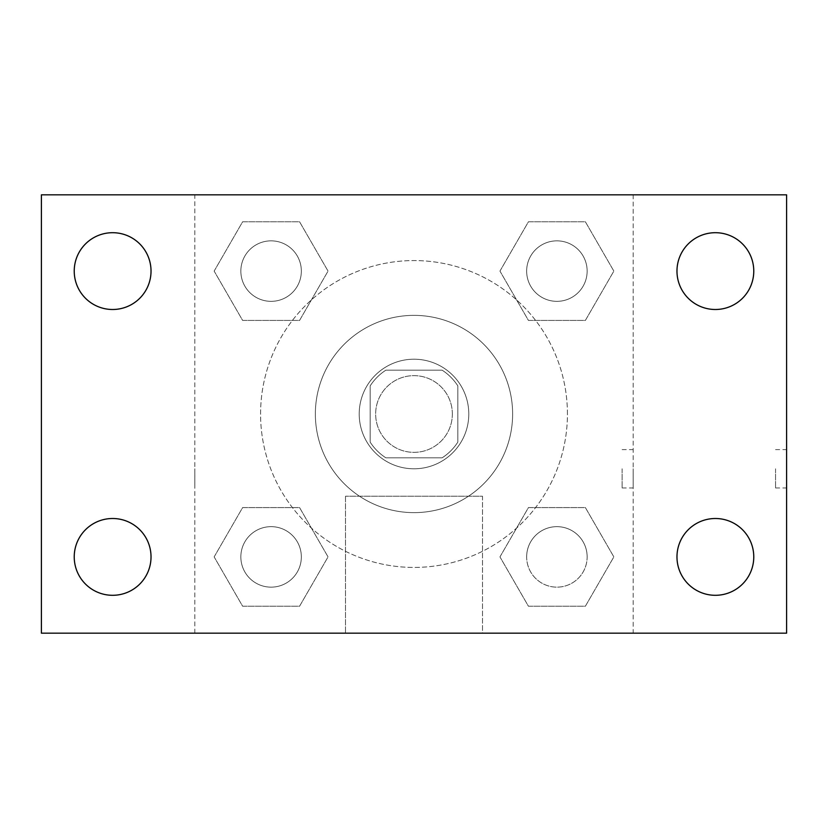 <?xml version="1.0" encoding="UTF-8"?>
<svg xmlns="http://www.w3.org/2000/svg" width="828" height="828" viewBox="0 0 828 828"><rect width="100%" height="100%" fill="white"/><g stroke="black" fill="none" stroke-linecap="round" stroke-linejoin="round"><path stroke-width="0.62" stroke-dasharray="4.14 3.1" d="M452.357 414A38.357 38.357 0 0 0 394.821 380.787A38.357 38.357 0 0 0 394.821 447.213A38.357 38.357 0 0 0 452.357 414A38.357 38.357 0 0 0 394.821 380.787A38.357 38.357 0 0 0 394.821 447.213A38.357 38.357 0 0 0 452.357 414M442.111 457.832L385.889 457.832A52.081 52.081 0 0 1 370.168 442.111L370.168 385.889A52.081 52.081 0 0 1 385.889 370.168L442.111 370.168A52.081 52.081 0 0 1 457.832 385.889L457.832 442.111A52.081 52.081 0 0 1 442.111 457.832L385.889 457.832A52.081 52.081 0 0 1 370.168 442.111L370.168 385.889A52.081 52.081 0 0 1 385.889 370.168L442.111 370.168A52.081 52.081 0 0 1 457.832 385.889L457.832 442.111A52.081 52.081 0 0 1 442.111 457.832M414 359.207A54.793 54.793 0 0 1 461.455 441.396A54.793 54.793 0 0 1 366.545 441.396A54.793 54.793 0 0 1 414 359.207A54.793 54.793 0 0 0 359.207 414A54.793 54.793 0 0 0 414 468.793A54.793 54.793 0 0 0 468.793 414A54.793 54.793 0 0 0 414 359.207M512.625 414A98.625 98.625 0 0 0 364.682 328.581A98.625 98.625 0 0 0 364.682 499.419A98.625 98.625 0 0 0 512.625 414A98.625 98.625 0 0 0 364.682 328.581A98.625 98.625 0 0 0 364.682 499.419A98.625 98.625 0 0 0 512.625 414M214.152 271.098L242.625 221.78L299.57 221.78L328.043 271.098L299.57 320.415L242.625 320.415L214.152 271.098L242.625 221.78L299.57 221.78L328.043 271.098L299.57 320.415L242.625 320.415L214.152 271.098L242.625 221.78L299.57 221.78L328.043 271.098L299.57 320.415L242.625 320.415L214.152 271.098M214.152 556.902L242.625 507.585L299.57 507.585L328.043 556.902L299.57 606.22L242.625 606.22L214.152 556.902L242.625 507.585L299.57 507.585L328.043 556.902L299.57 606.22L242.625 606.22L214.152 556.902L242.625 507.585L299.57 507.585L328.043 556.902L299.57 606.22L242.625 606.22L214.152 556.902M194.828 633.172L194.828 194.828L633.172 194.828L633.172 633.172L194.828 633.172L194.828 194.828L633.172 194.828L633.172 633.172L194.828 633.172M499.957 271.098L528.43 221.78L585.375 221.78L613.848 271.098L585.375 320.415L528.43 320.415L499.957 271.098L528.43 221.78L585.375 221.78L613.848 271.098L585.375 320.415L528.43 320.415L499.957 271.098L528.43 221.78L585.375 221.78L613.848 271.098L585.375 320.415L528.43 320.415L499.957 271.098M499.957 556.902L528.43 507.585L585.375 507.585L613.848 556.902L585.375 606.22L528.43 606.22L499.957 556.902L528.43 507.585L585.375 507.585L613.848 556.902L585.375 606.22L528.43 606.22L499.957 556.902L528.43 507.585L585.375 507.585L613.848 556.902L585.375 606.22L528.43 606.22L499.957 556.902M433.179 194.828L394.821 194.839L433.179 194.828M567.428 414A153.428 153.428 0 0 0 337.286 281.127A153.428 153.428 0 0 0 337.286 546.873A153.428 153.428 0 0 0 567.428 414A153.428 153.428 0 0 0 337.286 281.127A153.428 153.428 0 0 0 337.286 546.873A153.428 153.428 0 0 0 567.428 414M301.34 556.902A30.243 30.243 0 0 0 255.976 530.707A30.243 30.243 0 0 0 255.976 583.098A30.243 30.243 0 0 0 301.34 556.902A30.243 30.243 0 0 0 255.976 530.707A30.243 30.243 0 0 0 255.976 583.098A30.243 30.243 0 0 0 301.34 556.902A30.243 30.243 0 0 0 255.976 530.707A30.243 30.243 0 0 0 255.976 583.098A30.243 30.243 0 0 0 301.34 556.902A30.243 30.243 0 0 0 255.976 530.707A30.243 30.243 0 0 0 255.976 583.098A30.243 30.243 0 0 0 301.34 556.902M301.34 271.098A30.243 30.243 0 0 0 255.976 244.902A30.243 30.243 0 0 0 255.976 297.293A30.243 30.243 0 0 0 301.34 271.098A30.243 30.243 0 0 0 255.976 244.902A30.243 30.243 0 0 0 255.976 297.293A30.243 30.243 0 0 0 301.34 271.098A30.243 30.243 0 0 0 255.976 244.902A30.243 30.243 0 0 0 255.976 297.293A30.243 30.243 0 0 0 301.34 271.098A30.243 30.243 0 0 0 255.976 244.902A30.243 30.243 0 0 0 255.976 297.293A30.243 30.243 0 0 0 301.34 271.098M587.145 271.098A30.243 30.243 0 0 0 541.781 244.902A30.243 30.243 0 0 0 541.781 297.293A30.243 30.243 0 0 0 587.145 271.098A30.243 30.243 0 0 0 541.781 244.902A30.243 30.243 0 0 0 541.781 297.293A30.243 30.243 0 0 0 587.145 271.098A30.243 30.243 0 0 0 541.781 244.902A30.243 30.243 0 0 0 541.781 297.293A30.243 30.243 0 0 0 587.145 271.098A30.243 30.243 0 0 0 541.781 244.902A30.243 30.243 0 0 0 541.781 297.293A30.243 30.243 0 0 0 587.145 271.098M526.66 556.902A30.243 30.243 0 0 1 572.024 530.707A30.243 30.243 0 0 1 572.024 583.098A30.243 30.243 0 0 1 526.66 556.902A30.243 30.243 0 0 1 572.024 530.707A30.243 30.243 0 0 1 572.024 583.098A30.243 30.243 0 0 1 526.66 556.902M482.496 633.172L345.504 633.172L482.496 633.172L345.504 633.172L482.496 633.172L482.496 496.231L345.504 496.231L482.496 496.231L345.504 496.231L482.496 496.231L482.496 633.172M194.828 468.793L194.828 487.971L194.839 468.793M633.172 468.793L633.172 487.971L633.172 468.793M622.128 468.793L622.128 487.971L622.128 468.793M41.4 194.828L786.6 194.828L786.6 633.172L41.4 633.172L41.4 194.828M151.027 271.098A38.398 38.398 0 0 1 93.429 304.352A38.398 38.398 0 0 1 93.429 237.843A38.398 38.398 0 0 1 151.027 271.098M753.77 271.098A38.398 38.398 0 0 1 696.172 304.352A38.398 38.398 0 0 1 696.172 237.843A38.398 38.398 0 0 1 753.77 271.098M753.77 556.902A38.398 38.398 0 0 1 696.172 590.157A38.398 38.398 0 0 1 696.172 523.648A38.398 38.398 0 0 1 753.77 556.902M151.027 556.902A38.398 38.398 0 0 1 93.429 590.157A38.398 38.398 0 0 1 93.429 523.648A38.398 38.398 0 0 1 151.027 556.902M41.4 468.793L41.4 487.971L41.421 468.793M786.6 468.793L786.6 487.971L786.6 468.793M775.557 468.793L775.557 487.971L775.557 468.793M587.145 556.902A30.243 30.243 0 0 0 541.781 530.707A30.243 30.243 0 0 0 541.781 583.098A30.243 30.243 0 0 0 587.145 556.902A30.243 30.243 0 0 0 541.781 530.707A30.243 30.243 0 0 0 541.781 583.098A30.243 30.243 0 0 0 587.145 556.902M622.128 487.971L633.172 487.971M622.128 449.614L633.172 449.614M345.504 496.231L345.504 633.172L345.504 496.231M775.557 487.971L786.6 487.971M775.557 449.614L786.6 449.614"/><path stroke-width="1.24" d="M41.4 633.172L41.4 194.828L786.6 194.828L786.6 633.172L41.4 633.172M112.629 595.301A38.398 38.398 0 0 0 151.027 556.902A38.398 38.398 0 0 0 112.629 518.504A38.398 38.398 0 0 0 74.23 556.902A38.398 38.398 0 0 0 112.629 595.301M715.371 595.301A38.398 38.398 0 0 0 753.77 556.902A38.398 38.398 0 0 0 715.371 518.504A38.398 38.398 0 0 0 676.973 556.902A38.398 38.398 0 0 0 715.371 595.301M715.371 309.496A38.398 38.398 0 0 0 753.77 271.098A38.398 38.398 0 0 0 715.371 232.699A38.398 38.398 0 0 0 676.973 271.098A38.398 38.398 0 0 0 715.371 309.496M112.629 309.496A38.398 38.398 0 0 0 151.027 271.098A38.398 38.398 0 0 0 112.629 232.699A38.398 38.398 0 0 0 74.23 271.098A38.398 38.398 0 0 0 112.629 309.496"/></g></svg>
